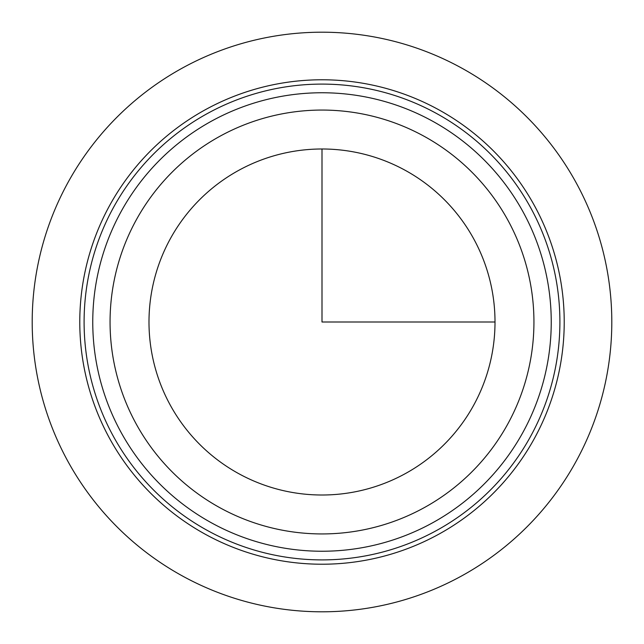 <?xml version="1.0" encoding="UTF-8"?>
<svg xmlns="http://www.w3.org/2000/svg" width="644" height="644" viewBox="0 0 644 644"><rect width="100%" height="100%" fill="white"/><g stroke="black" fill="none" stroke-linecap="round" stroke-linejoin="round"><path stroke-width="0.97" d="M170.169 239.053A173.019 173.019 0 0 1 404.947 170.169A173.019 173.019 0 0 1 473.831 404.947A173.019 173.019 0 0 1 239.053 473.831A173.019 173.019 0 0 1 170.169 239.053M523.178 431.907A229.248 229.248 0 0 1 212.093 523.178A229.248 229.248 0 0 1 120.822 212.093A229.248 229.248 0 0 1 431.907 120.822A229.248 229.248 0 0 1 523.178 431.907A229.248 229.248 0 0 1 212.093 523.178A229.248 229.248 0 0 1 120.822 212.093A229.248 229.248 0 0 1 431.907 120.822A229.248 229.248 0 0 1 523.178 431.907M109.432 205.871A242.225 242.225 0 0 1 438.129 109.432A242.225 242.225 0 0 1 534.568 438.129A242.225 242.225 0 0 1 205.871 534.568A242.225 242.225 0 0 1 109.432 205.871M322 148.981L322 322L495.019 322M611.8 322A289.8 289.8 0 0 1 322 611.8A289.8 289.8 0 0 1 32.2 322A289.8 289.8 0 0 1 322 32.2A289.8 289.8 0 0 1 611.8 322M136.005 220.393A211.94 211.94 0 0 1 423.607 136.005A211.94 211.94 0 0 1 507.995 423.607A211.94 211.94 0 0 1 220.393 507.995A211.94 211.94 0 0 1 136.005 220.393M530.777 436.052A237.894 237.894 0 0 1 207.948 530.777A237.894 237.894 0 0 1 113.223 207.948A237.894 237.894 0 0 1 436.052 113.223A237.894 237.894 0 0 1 530.777 436.052"/></g></svg>
